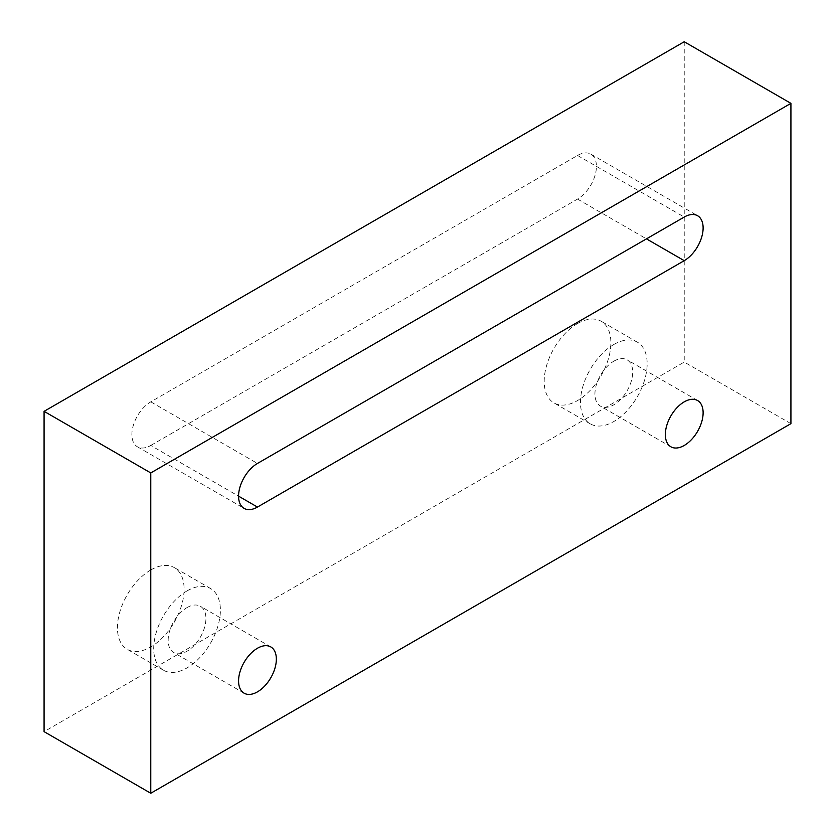 <?xml version="1.0" encoding="UTF-8"?>
<svg xmlns="http://www.w3.org/2000/svg" width="835" height="835" viewBox="0 0 835 835"><rect width="100%" height="100%" fill="white"/><g stroke="black" fill="none" stroke-linecap="round" stroke-linejoin="round"><path stroke-width="0.63" stroke-dasharray="4.17 3.13" d="M150.77 569.961A47.157 27.221 -60 0 1 174.348 567.623A47.157 27.221 -60 0 1 181.571 605.406A47.157 27.221 -60 0 1 150.77 646.958A47.157 27.221 -60 0 1 127.191 649.286A47.157 27.221 -60 0 1 119.969 611.502A47.157 27.221 -60 0 1 150.77 569.961M187.05 590.898A47.157 27.221 -60 0 1 210.618 588.56A47.157 27.221 -60 0 1 217.851 626.344A47.157 27.221 -60 0 1 187.05 667.896A47.157 27.221 -60 0 1 163.472 670.234A47.157 27.221 -60 0 1 156.239 632.45A47.157 27.221 -60 0 1 187.05 590.898M187.05 607.588A26.71 15.416 -60 0 1 200.4 606.273A26.71 15.416 -60 0 1 204.491 627.669A26.71 15.416 -60 0 1 187.05 651.206A26.71 15.416 -60 0 1 173.69 652.532A26.71 15.416 -60 0 1 169.599 631.124A26.71 15.416 -60 0 1 187.05 607.588M577.538 323.562A47.157 27.221 -60 0 1 601.116 321.224A47.157 27.221 -60 0 1 608.339 359.008A47.157 27.221 -60 0 1 577.538 400.56A47.157 27.221 -60 0 1 553.96 402.898A47.157 27.221 -60 0 1 546.737 365.114A47.157 27.221 -60 0 1 577.538 323.562M613.808 344.511A47.157 27.221 -60 0 1 637.387 342.173A47.157 27.221 -60 0 1 644.62 379.956A47.157 27.221 -60 0 1 613.808 421.508A47.157 27.221 -60 0 1 590.241 423.846A47.157 27.221 -60 0 1 583.007 386.062A47.157 27.221 -60 0 1 613.808 344.511M613.808 361.2A26.71 15.416 -60 0 1 627.168 359.875A26.71 15.416 -60 0 1 631.26 381.282A26.71 15.416 -60 0 1 613.808 404.808A26.71 15.416 -60 0 1 600.459 406.134A26.71 15.416 -60 0 1 596.367 384.737A26.71 15.416 -60 0 1 613.808 361.2M790.922 423.658L684.23 362.066L44.078 731.648M684.23 41.75L684.23 362.066M150.77 445.462L577.538 199.074A26.71 15.416 120 0 0 594.99 175.538A26.71 15.416 120 0 0 590.888 154.141A26.71 15.416 120 0 0 577.538 155.456L150.77 401.854A26.71 15.416 120 0 0 133.318 425.391A26.71 15.416 120 0 0 137.42 446.788A26.71 15.416 120 0 0 150.77 445.462L238.58 496.157M577.538 199.074L646.457 238.862M577.538 155.456L684.23 217.058M150.77 401.854L257.462 463.446M210.618 588.56L174.348 567.623M270.811 646.927L200.4 606.273M637.387 342.173L601.116 321.224M697.58 400.529L627.168 359.875M590.888 154.141L697.58 215.733M137.42 446.788L244.112 508.39M670.881 446.788L600.459 406.134M590.241 423.846L553.96 402.898M244.112 693.186L173.69 652.532M163.472 670.234L127.191 649.286"/><path stroke-width="1.25" d="M257.462 648.252A26.71 15.416 -60 0 1 270.811 646.927A26.71 15.416 -60 0 1 274.913 668.324A26.71 15.416 -60 0 1 257.462 691.86A26.71 15.416 -60 0 1 244.112 693.186A26.71 15.416 -60 0 1 240.01 671.778A26.71 15.416 -60 0 1 257.462 648.252M684.23 401.854A26.71 15.416 -60 0 1 697.58 400.529A26.71 15.416 -60 0 1 701.682 421.936A26.71 15.416 -60 0 1 684.23 445.462A26.71 15.416 -60 0 1 670.881 446.788A26.71 15.416 -60 0 1 666.779 425.391A26.71 15.416 -60 0 1 684.23 401.854M44.078 411.342L44.078 731.648L150.77 793.25L790.922 423.658L790.922 103.352L684.23 41.75L44.078 411.342L150.77 472.934L150.77 793.25M684.23 217.058L257.462 463.446A26.71 15.416 120 0 0 240.01 486.982A26.71 15.416 120 0 0 244.112 508.39A26.71 15.416 120 0 0 257.462 507.064L684.23 260.666A26.71 15.416 120 0 0 701.682 237.14A26.71 15.416 120 0 0 697.58 215.733A26.71 15.416 120 0 0 684.23 217.058M150.77 472.934L790.922 103.352M646.457 238.862L684.23 260.666M238.58 496.157L257.462 507.064"/></g></svg>
